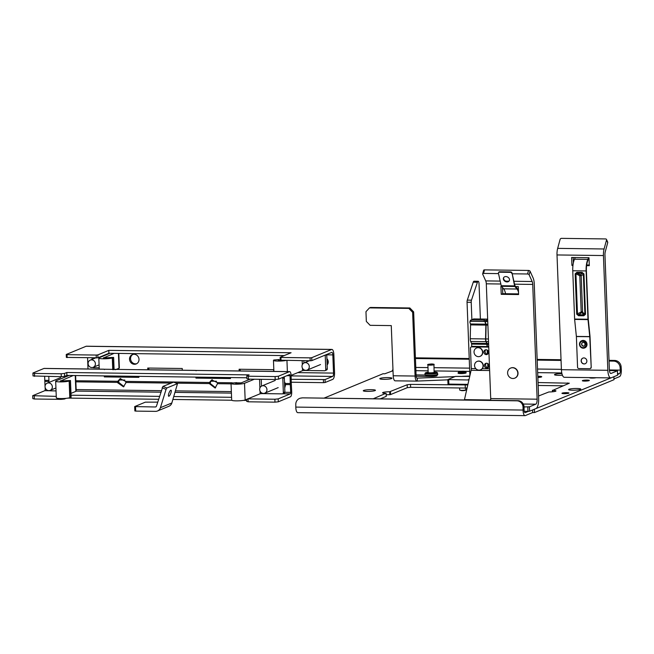 <?xml version="1.0" encoding="UTF-8"?>
<svg xmlns="http://www.w3.org/2000/svg" width="654" height="654" viewBox="0 0 654 654"><rect width="100%" height="100%" fill="white"/><g stroke="black" fill="none" stroke-linecap="round" stroke-linejoin="round"><path stroke-width="0.98" d="M538.046 382.541L569.34 383.203L552.769 390.348A5.698 0.785 177.8 0 1 555.965 390.937A5.698 0.785 177.8 0 1 555.622 391.223A5.698 0.785 177.8 0 1 548.861 391.967L538.561 395.989M568.735 393.209A3.499 0.482 -2.2 0 0 568.947 393.038A3.499 0.482 -2.2 0 0 566.053 392.67A3.499 0.482 -2.2 0 0 562.17 393.128A3.499 0.482 -2.2 0 0 561.958 393.307A3.499 0.482 -2.2 0 0 564.852 393.667A3.499 0.482 -2.2 0 0 568.735 393.209M580.409 389.424A6.09 0.842 -2.2 0 0 580.785 389.114A6.09 0.842 -2.2 0 0 575.749 388.476A6.09 0.842 -2.2 0 0 568.98 389.269A6.09 0.842 -2.2 0 0 568.612 389.58A6.09 0.842 -2.2 0 0 573.648 390.217A6.09 0.842 -2.2 0 0 580.409 389.424M375.069 390.601A6.09 0.842 -2.2 0 0 375.445 390.299A6.09 0.842 -2.2 0 0 370.409 389.661A6.09 0.842 -2.2 0 0 363.649 390.454A6.09 0.842 -2.2 0 0 363.272 390.765A6.09 0.842 -2.2 0 0 368.308 391.394A6.09 0.842 -2.2 0 0 375.069 390.601M537.809 376.271L538.831 376.287A4.406 0.605 177.8 0 1 541.716 376.745A4.406 0.605 177.8 0 1 541.447 376.966A4.406 0.605 177.8 0 1 537.858 377.497M582.551 380.554A3.499 0.482 177.8 0 1 586.434 380.097A3.499 0.482 177.8 0 1 589.328 380.464A3.499 0.482 177.8 0 1 589.107 380.636A3.499 0.482 177.8 0 1 585.224 381.094A3.499 0.482 177.8 0 1 582.33 380.726A3.499 0.482 177.8 0 1 582.551 380.554M380.178 378.388A6.09 0.842 177.8 0 1 386.939 377.595A6.09 0.842 177.8 0 1 391.975 378.225A6.09 0.842 177.8 0 1 391.607 378.535A6.09 0.842 177.8 0 1 384.838 379.328A6.09 0.842 177.8 0 1 379.802 378.691A6.09 0.842 177.8 0 1 380.178 378.388M562.407 375.183A6.09 0.842 177.8 0 1 554.478 374.685A6.09 0.842 177.8 0 1 554.854 374.382A6.09 0.842 177.8 0 1 561.917 373.581M373.246 398.776L385.778 393.356A5.698 0.785 177.8 0 1 382.582 392.776A5.698 0.785 177.8 0 1 389.686 391.746L407.189 384.74L410.516 384.397L467.79 384.953M390.454 391.656L390.561 394.583L407.303 387.659L407.189 384.74M532.577 409.976L532.675 412.543L525.334 415.576A5.911 2.044 90.7 0 1 525.031 415.642A5.911 2.044 90.7 0 1 523.061 410.058L523.045 407.377A6.475 6.066 -99.1 0 0 516.913 400.828L517.943 400.665A6.475 6.066 80.9 0 1 524.067 407.213L524.091 409.894A2.951 1.022 90.7 0 0 525.072 412.682A2.951 1.022 90.7 0 0 525.227 412.658L524.925 412.649M528.342 411.366L525.227 412.658M596.129 377.71A3.499 0.482 177.8 0 1 592.213 378.086A3.499 0.482 177.8 0 1 589.614 377.718A3.499 0.482 177.8 0 1 589.671 377.628M613.763 376.769L533.419 409.633M617.58 373.687L619.403 373.712L617.613 374.448M324.024 398.131L382.982 373.753L384.805 373.777L393.013 370.753M386.195 394.836A5.698 0.785 177.8 0 1 389.8 394.664L389.686 391.746M386.212 396.324L386.097 393.463M380.203 398.866L386.212 396.381M538.16 385.468L563.225 385.795M467.111 387.969L465.313 388.043L465.198 385.116M410.516 384.397L410.622 387.323L465.313 388.043M410.622 387.323L407.303 387.659M390.561 394.583L389.8 394.664M619.403 373.712A2.951 1.022 90.7 0 0 620.294 370.115L620.115 367.499A6.475 5.911 -123.9 0 0 613.599 361.114L614.605 360.436A6.475 5.911 56.1 0 1 621.12 366.82L621.3 369.436A5.911 2.044 90.7 0 1 619.518 376.639L613.967 378.928M613.885 376.769L614 379.696L534.498 412.568L532.675 412.543M392.948 369.06A2.951 1.022 -89.3 0 1 392.147 370.744M614.605 360.436L609.013 360.362M561.034 359.733L537.163 359.422M469.22 358.539L415.413 357.836M613.599 361.114L609.038 361.049M561.067 360.428L537.187 360.109M469.245 359.226L415.437 358.523M525.031 415.642L297.774 412.666A5.911 2.044 -89.3 0 1 295.804 407.09L295.78 404.409A6.475 6.066 -99.1 0 1 300.832 398.09L301.854 397.926A6.475 6.066 80.9 0 1 302.835 397.853L517.943 400.665M302.835 397.853L516.913 400.828M301.805 398.016A6.475 6.066 -99.1 0 0 300.832 398.09M534.392 409.641L534.498 412.568M412.625 312.293L408.832 308.402L369.461 307.887L370.475 307.462L409.854 307.977L413.647 311.876L412.625 312.293L415.077 376.05A5.911 2.044 90.7 0 0 417.039 381.118A5.911 2.044 90.7 0 0 417.342 381.061L417.227 378.135L454.914 376.622M462.509 376.312L469.817 376.017M417.342 381.061L447.843 379.835M469.711 371.39L464.708 371.325M461.422 371.284L434.215 370.924M428.117 370.851L415.903 370.687M416.14 376.238L431.002 376.434A4.537 0.629 -2.2 0 0 437.093 375.609A4.537 0.629 -2.2 0 0 435.76 375.224M425.149 375.02L416.067 374.906M417.039 381.118L395.163 380.832A5.911 2.044 -89.3 0 1 393.201 375.764L391.272 325.602L370.131 325.324L366.338 321.433L365.962 311.688L369.461 307.887M413.647 311.876L416.099 375.633A2.951 1.022 90.7 0 0 417.072 378.167A2.951 1.022 90.7 0 0 417.227 378.135L416.925 378.135M408.832 308.402L409.854 307.977M463.228 371.235A3.433 0.474 177.8 0 1 465.329 371.464A3.433 0.474 177.8 0 1 464.405 371.979A3.433 0.474 177.8 0 1 460.866 372.216A3.433 0.474 177.8 0 1 458.756 371.717A3.433 0.474 177.8 0 1 463.228 371.235M458.07 372.805A4.014 0.556 177.8 0 0 460.702 373.221A4.014 0.556 177.8 0 0 466.098 372.494L466.114 372.854A4.014 0.556 177.8 0 1 460.71 373.581A4.014 0.556 177.8 0 1 458.086 373.164L458.756 371.717M486.086 349.751A2.461 2.281 -112.5 0 0 483.927 352.612A2.461 2.281 -112.5 0 0 487.116 354.46A2.461 2.281 -112.5 0 0 486.086 349.751M485.865 349.759A2.461 2.281 -112.5 0 0 487.671 354.125M486.601 363.215A2.461 2.281 -112.5 0 0 484.442 366.085A2.461 2.281 -112.5 0 0 487.631 367.924A2.461 2.281 -112.5 0 0 486.601 363.215M486.388 363.223A2.461 2.281 -112.5 0 0 488.186 367.589M488.734 347.094L471.64 346.873A1.292 1.202 -112.5 0 0 470.471 348.141L471.256 368.554A2.591 0.899 -89.3 0 1 471.109 370.295L464.471 399.635A2.591 0.899 -89.3 0 1 464.381 399.97M471.191 346.955L472.384 346.465A1.292 1.202 67.5 0 1 472.826 346.375L471.64 346.873M488.718 346.587L472.826 346.375M471.485 343.268L470.659 341.453A3.262 1.128 -89.3 0 1 470.242 338.739L485.799 338.944A3.262 1.128 90.7 0 0 486.216 341.658L487.034 343.473L471.485 343.268A1.292 0.45 -89.3 0 1 471.648 344.118L471.747 346.726M488.097 367.597L487.949 363.673M487.582 354.133L487.426 350.209M487.287 346.571L487.205 344.323A1.292 0.45 90.7 0 0 487.034 343.473M485.799 338.944L486.11 325.103A1.292 0.45 90.7 0 0 485.996 324.171L470.439 323.967A1.292 0.45 -89.3 0 1 470.553 324.899L470.242 338.739M470.439 323.967L469.907 322.267A1.292 0.883 -159.2 0 1 469.907 321.817A1.292 0.883 -159.2 0 1 470.823 321.335L483.952 321.506L484.459 320.158A1.292 0.883 20.8 0 1 485.718 320.705M483.952 321.506A1.292 0.883 -159.2 0 1 485.456 322.463L485.996 324.171M469.907 321.817L470.422 320.468A1.292 0.883 20.8 0 1 471.338 319.986L484.459 320.158M487.663 319.34A1.292 1.087 -34 0 0 486.993 319.111L473.872 318.939A1.292 1.087 -34 0 0 472.458 320.002M488.595 343.489L486.797 343.464L485.971 341.658A3.262 1.128 -89.3 0 1 485.554 338.936L488.424 338.976M486.797 343.464A1.292 0.45 -89.3 0 1 486.96 344.323L487.042 346.563M487.181 350.053L487.336 354.125M487.696 363.518L487.851 367.589M487.851 324.196L485.75 324.171A1.292 0.45 -89.3 0 1 485.865 325.095L485.554 338.936M485.75 324.171L485.219 322.463A1.292 0.883 -159.2 0 1 485.219 322.021A1.292 0.883 -159.2 0 1 486.135 321.539L487.753 321.555M485.219 322.021L485.734 320.673A1.292 0.883 20.8 0 1 486.65 320.19L487.704 320.198M480.543 369.837A4.537 4.21 -112.5 0 0 478.638 361.155A4.537 4.21 -112.5 0 0 474.665 366.436A4.537 4.21 -112.5 0 0 480.543 369.837L480.772 369.739A4.537 4.21 -112.5 0 0 478.867 361.065A4.537 4.21 -112.5 0 0 477.191 361.409M480.142 356.324A4.537 4.21 -112.5 0 0 478.344 347.601A4.537 4.21 -112.5 0 0 476.676 347.944M478.466 356.667A4.537 4.21 -112.5 0 0 482.439 351.386A4.537 4.21 -112.5 0 0 476.562 347.985A4.537 4.21 -112.5 0 0 478.466 356.667M524.058 406.935L529.454 406.813L535.773 404.197A4.431 1.537 90.7 0 0 537.138 399.185L532.724 284.425A4.431 1.537 90.7 0 0 532.16 281.514L529.119 274.786A1.292 0.728 -164.8 0 0 527.557 273.993L512.205 273.789M524.23 411.317L527.958 411.366L527.794 406.984M502.509 287.539L502.746 293.687L518.573 293.891M529.454 406.813L529.617 411.202L535.945 408.587A8.862 3.074 90.7 0 0 538.659 398.548L534.253 283.795A8.862 3.074 90.7 0 0 533.124 277.966L530.083 271.238L529.119 274.786M501.52 286.37L500.915 286.362L501.217 294.316L518.597 294.545L518.295 286.591L515.63 286.558M498.503 273.609L483.559 273.421A1.292 0.728 -164.8 0 0 482.66 273.854A1.292 0.728 -164.8 0 0 482.701 274.181L485.734 280.901A4.431 1.537 -89.3 0 1 486.306 283.82L490.713 398.572A4.431 1.537 -89.3 0 1 490.655 400.313M529.617 411.202L527.958 411.366M483.658 270.633A1.292 0.728 15.2 0 1 483.625 270.306A1.292 0.728 15.2 0 1 484.524 269.873L483.559 273.421M527.557 273.993L528.514 270.445L484.524 269.873M528.514 270.445A1.292 0.728 15.2 0 1 530.083 271.238M502.746 293.687L501.217 294.316M509.409 280.517A3.237 2.502 27.5 0 1 507.267 281.482A3.237 2.502 27.5 0 1 503.694 277.541M507.03 281.931A3.237 2.502 27.5 0 1 504.046 280.492A3.237 2.502 27.5 0 1 503.564 277.754A3.237 2.502 27.5 0 1 505.828 276.568A3.237 2.502 27.5 0 1 508.82 278.007A3.237 2.502 27.5 0 1 509.303 280.746A3.237 2.502 27.5 0 1 507.03 281.931M518.459 290.85A12.451 4.316 90.7 0 0 517.11 288.283L514.821 285.463L512.025 272.996L514.584 285.904A1.578 0.548 90.7 0 0 514.829 286.485L501.463 286.305L503.629 288.839A11.658 4.038 -89.3 0 1 505.55 293.72M518.508 292.199A11.658 4.038 90.7 0 0 516.995 289.019L514.829 286.485M501.463 286.305A1.578 0.548 -89.3 0 1 501.217 285.724L498.43 273.266A1.292 1.006 -152.5 0 1 498.495 272.685L498.724 272.244A1.292 1.006 27.5 0 1 499.631 271.77L510.57 271.909A1.292 1.006 27.5 0 1 512.025 272.996M511.796 273.446A1.292 1.006 -152.5 0 0 510.341 272.358L510.57 271.909M499.631 271.77L499.403 272.211L510.341 272.358M499.403 272.211A1.292 1.006 -152.5 0 0 498.495 272.685M514.894 378.102A5.445 5.052 -112.5 0 0 512.72 367.638A5.445 5.052 -112.5 0 0 510.741 368.047M512.916 378.502A5.445 5.052 -112.5 0 0 517.682 372.167A5.445 5.052 -112.5 0 0 510.627 368.088A5.445 5.052 -112.5 0 0 512.916 378.502M572.953 265.45L571.931 265.442L571.621 257.488L589.001 257.717L589.311 265.671L586.605 265.63M606.528 239.985A1.292 0.973 -24.3 0 0 606.495 239.438L607.689 242.094A1.292 0.973 155.7 0 1 607.721 242.642L606.528 239.985L604.092 248.978A8.862 3.074 90.7 0 0 603.438 255.551L607.844 370.303A8.862 3.074 90.7 0 0 610.779 377.906A8.862 3.074 90.7 0 0 611.237 377.816L617.556 375.2L617.466 370.744L609.43 370.516M610.779 377.906L564.361 377.301A8.862 3.074 -89.3 0 1 561.418 369.698L557.012 254.946A8.862 3.074 -89.3 0 1 557.666 248.373L560.102 239.38A1.292 0.973 -24.3 0 1 561.598 238.358L605.588 238.939A1.292 0.973 -24.3 0 1 606.495 239.438M589.287 265.017L586.695 264.984M573.378 262.794L573.174 257.512M607.721 242.642L605.293 251.635A4.431 1.537 90.7 0 0 604.958 254.921L609.373 369.673A4.431 1.537 90.7 0 0 610.836 373.475A4.431 1.537 90.7 0 0 611.065 373.426L617.392 370.81M571.931 265.442L573.01 264.993M585.305 363.689A3.041 2.829 67.5 0 1 582.984 358.065M586.859 360.967A3.041 2.829 67.5 0 1 585.166 363.747A3.041 2.829 67.5 0 1 581.153 360.894A3.041 2.829 67.5 0 1 582.845 358.122A3.041 2.829 67.5 0 1 586.859 360.967M583.785 315.784L578.553 315.719L576.705 314.173L575.16 273.83L576.885 272.334L582.117 272.399L583.965 273.944L585.51 314.288L583.785 315.784A1.292 0.45 -89.3 0 1 583.875 314.819L585.51 314.288M589.753 336.728L588.003 319.602A2.085 0.719 90.7 0 1 587.979 319.242L586.123 270.944L572.757 270.772L574.613 319.07A2.085 0.719 -89.3 0 0 574.637 319.422L576.387 336.548L589.753 336.728L591.208 367.319A1.292 1.202 67.5 0 1 590.349 368.545M591.208 367.319L590.031 336.614A1.578 0.548 90.7 0 0 590.014 336.344L588.273 319.348A1.292 0.45 90.7 0 1 588.257 319.136L586.401 270.838A11.658 4.038 90.7 0 1 588.028 260.006L589.009 257.831M572.757 270.772A12.451 4.316 -89.3 0 1 574.498 259.213L575.25 257.537M588.616 257.709L587.864 259.385A12.451 4.316 90.7 0 0 586.123 270.944M590.938 367.434A1.292 1.202 -112.5 0 1 589.769 368.701L578.831 368.554A1.292 1.202 -112.5 0 1 577.572 367.262L576.387 336.548M576.705 314.173L581.954 311.639L584.897 314.247L583.343 273.903L582.281 273.258L577.049 273.184L580.409 274.86L579.804 275.735L575.929 273.805L577.482 314.149L578.651 314.754L583.875 314.819L581.856 312.596L578.651 314.754A1.292 0.45 -89.3 0 0 578.553 315.719M576.885 272.334A1.292 0.45 -89.3 0 0 577.049 273.184L575.16 273.83M582.117 272.399A1.292 0.45 -89.3 0 0 582.281 273.258L580.409 274.86A1.292 1.006 -130.6 0 1 581.185 275.759L579.804 275.735L581.177 311.656L581.856 312.596A1.292 0.826 -42.2 0 0 582.567 311.68L581.185 275.759L583.965 273.944M582.73 342.426A1.946 1.807 -112.5 0 0 584.218 346.007M581.766 340.718A3.883 3.605 67.5 0 1 586.916 343.587A3.883 3.605 67.5 0 1 584.741 347.903M471.215 302.303L467.054 302.246A2.591 0.899 -89.3 0 1 467.308 300.121L471.469 300.178A2.591 0.899 90.7 0 0 471.215 302.303L471.894 319.994M467.054 302.246L469.883 375.731M471.469 300.178L477.412 282.234L473.259 282.176L467.308 300.121M473.259 282.176A2.984 1.03 -89.3 0 1 473.872 281.253A2.591 0.899 -89.3 0 1 474.003 281.228A2.591 0.899 -89.3 0 1 474.134 281.261M480.388 319.021L479.022 283.501A2.591 0.899 90.7 0 0 478.164 281.285A2.591 0.899 90.7 0 0 478.025 281.31A2.984 1.03 90.7 0 0 477.412 282.234M469.727 376.41L455.413 376.41L447.826 379.582L467.61 379.966A2.591 2.403 -112.5 0 0 469.032 379.483M448.677 379.712L448.848 384.102L467.782 384.348A7.022 6.515 -112.5 0 0 467.929 384.348M448.848 384.102L448.08 383.898M168.936 396.226A3.237 0.899 -68.6 0 1 168.683 396.242A3.237 0.899 -68.6 0 1 168.871 393.291A3.237 0.899 -68.6 0 1 170.784 390.225A3.237 0.899 -68.6 0 1 171.037 390.209A3.237 0.899 -68.6 0 1 170.849 393.16A3.237 0.899 -68.6 0 1 168.936 396.226M157.688 402.136L145.302 402.161L134.683 406.584L155.341 406.984A1.292 1.202 -112.5 0 0 156.453 406.15L162.92 386.416L173.629 382.124M135.533 406.723L135.697 411.104L155.513 411.366A5.731 5.314 -112.5 0 0 157.483 410.99A5.731 5.314 -112.5 0 0 160.41 407.704L166.067 389.351L162.102 387.797M135.697 411.104L134.928 410.908M162.92 386.416L166.884 387.969L177.52 383.604L171.847 402.978A5.731 5.314 67.5 0 1 168.912 406.265L157.483 410.99M166.884 387.969L166.067 389.351M215.616 387.781L210.277 383.506L210.424 382.165L212.264 379.721M231.058 383.865L217.496 383.685L215.125 388.026L209.255 383.579L176.376 383.154M120.63 378.527L118.791 380.963L118.644 382.304L123.982 386.588M75.815 380.734L117.802 381.282L117.63 382.729L123.492 386.833L125.895 382.835L125.601 381.388L209.435 382.484L209.255 383.579M196.077 370.777A4.251 1.472 90.7 0 0 195.481 370.393A4.251 1.472 90.7 0 0 195.26 370.434L138.141 369.69A4.251 1.472 90.7 0 1 138.362 369.649L195.481 370.393M286.893 375.69L290.057 375.731A1.292 0.45 90.7 0 0 289.624 374.579A1.292 0.45 90.7 0 0 289.558 374.587L278.514 379.156L275.195 379.492L275.081 376.573L278.408 376.23L289.444 371.668A4.251 1.472 90.7 0 1 289.665 371.627A4.251 1.472 90.7 0 1 291.079 375.412L291.283 383.219A12.957 4.488 90.7 0 0 291.316 384.119L291.709 391.852A4.251 1.472 90.7 0 1 290.417 396.806L278.302 401.818L274.974 402.153L274.868 399.226L278.187 398.891L290.302 393.88A1.292 0.45 90.7 0 0 290.695 392.375L290.302 384.642L285.675 384.577L284.482 381.871M290.057 375.731L290.262 383.538A15.909 5.518 90.7 0 0 290.302 384.642M195.938 377.105L195.963 378.102L230.478 378.552L230.453 377.554M138.82 376.361L138.844 377.35L104.329 376.9L104.305 375.911M48.968 381.486L44.815 381.429A15.909 5.518 -89.3 0 1 44.774 380.334L44.668 376.483M117.802 381.282L120.107 378.699L125.601 381.388M217.496 383.685L217.234 382.582L211.732 379.9L209.435 382.484M196.968 377.121L196.985 377.677L230.47 378.118M138.836 376.917L105.351 376.475L105.335 375.919M195.26 370.434L229.775 370.883A4.251 1.472 -89.3 0 1 229.995 370.843L289.665 371.627M138.141 369.69L103.626 369.24A4.251 1.472 -89.3 0 1 103.847 369.191A4.251 1.472 -89.3 0 1 104.444 369.575M61.304 376.696L61.19 373.777L64.517 373.434L64.623 376.361L61.304 376.696L33.027 375.952L32.921 373.025L43.957 368.455A4.251 1.472 -89.3 0 1 44.178 368.415L103.847 369.191M61.19 373.777L34.458 373.426L34.564 376.352M275.195 379.492L248.455 379.148L246.918 378.74L246.811 375.821L249.084 374.881L66.79 372.494L64.517 373.434M246.811 375.821L248.348 376.222L248.455 379.148M275.081 376.573L248.348 376.222M32.921 373.025L34.458 373.426M64.623 376.361L66.904 375.421L246.885 377.775M285.675 384.577L284.719 387.953M44.815 381.429L45.061 386.212M45.11 387.315L45.208 389.163A1.292 0.45 -89.3 0 1 44.815 390.675L32.7 395.686L56.26 396.373M34.237 396.087L34.351 399.005L61.084 399.357L61.059 398.572M34.351 399.005L32.814 398.605L32.7 395.686M247.899 398.817L248.242 401.801L274.974 402.153M248.242 401.801L246.705 401.401L246.623 399.349M68.032 398.098L158.57 399.275M172.926 399.463L231.72 400.232M243.402 400.387L246.664 400.428M64.386 398.482L64.411 399.022L66.021 398.351M64.411 399.022L61.084 399.357M231.573 397.313L173.825 396.553M159.462 396.365L71.033 395.212M248.128 398.883L274.868 399.226M278.187 398.891L278.302 401.818M278.408 376.23L278.514 379.156M66.904 375.421L66.79 372.494M104.329 376.9L105.351 376.475M195.963 378.102L196.985 377.677M75.619 375.535L76.216 391.067A5.731 0.793 177.8 0 1 75.864 391.362L70.967 393.381M49.009 382.427L48.78 376.532M49.729 390.503A1.292 1.202 -112.5 0 0 50.546 390.839L56.048 390.912M60.266 381.118L73.248 375.502M69.152 380.996L69.79 397.665L69.152 380.996A6.957 0.956 -2.2 0 1 61.427 381.895A6.957 0.956 -2.2 0 1 55.672 381.176A6.957 0.956 -2.2 0 1 56.097 380.824L69.095 375.445M60.258 380.873L65.277 380.824A5.731 0.793 -2.2 0 1 65.465 380.751L70.469 380.53L71.114 397.199L70.117 397.534L69.43 380.873M69.79 397.665A6.957 0.956 177.8 0 1 62.065 398.572A6.957 0.956 177.8 0 1 56.309 397.845L55.672 381.176M69.479 380.857L70.469 380.53M250.188 379.165L240.361 383.228L235.628 383.408M254.341 379.222L244.514 383.285L245.16 399.954L260.12 393.765L261.788 393.594L261.763 392.964M283.918 376.925A1.292 1.202 67.5 0 1 284.327 377.857L282.806 378.494L283.346 392.596A1.292 1.202 -112.5 0 1 282.176 393.863L261.788 393.594M282.806 378.494A1.292 1.202 -112.5 0 0 282.389 377.554M284.327 377.857L284.874 391.967A1.292 1.202 67.5 0 1 284.155 393.144L282.626 393.782L290.302 393.88M236.699 383.546L236.666 382.647L231.467 383.113A6.957 0.956 -2.2 0 0 231.042 383.465A6.957 0.956 -2.2 0 0 236.789 384.192A6.957 0.956 -2.2 0 0 244.514 383.285M245.16 399.954A6.957 0.956 177.8 0 1 237.435 400.861A6.957 0.956 177.8 0 1 231.679 400.134L231.042 383.465M235.906 383.048A5.731 0.793 -2.2 0 0 236.053 382.982L236.666 382.647M259.663 389.522A3.883 3.605 67.5 0 1 261.829 385.974A3.883 3.605 67.5 0 1 266.955 389.612A3.883 3.605 67.5 0 1 264.796 393.16A3.883 3.605 67.5 0 1 259.663 389.522M45.044 386.718A3.883 3.605 67.5 0 1 47.202 383.17A3.883 3.605 67.5 0 1 52.336 386.808A3.883 3.605 67.5 0 1 50.178 390.356A3.883 3.605 67.5 0 1 45.044 386.718M136.702 363.706A5.052 4.692 67.5 0 1 132.868 354.435M134.471 364.286A5.052 4.692 -112.5 0 0 138.893 358.4A5.052 4.692 -112.5 0 0 132.345 354.615A5.052 4.692 -112.5 0 0 134.471 364.286M240.157 369.257L240.222 370.973M148.769 368.063L148.834 369.78M291.177 379.312L325.054 379.565L325.169 382.484L332.739 379.361A5.911 2.044 90.7 0 0 334.546 372.666L333.851 354.484A5.911 2.044 90.7 0 0 331.889 349.416A5.911 2.044 90.7 0 0 331.586 349.481L311.737 357.689L311.852 360.607L310.192 360.779L280.255 360.199L280.141 357.272L291.087 352.751L108.793 350.364L97.847 354.893L97.961 357.812L108.907 353.291L284.237 355.58M326.902 358.662A4.537 4.21 67.5 0 1 327.147 364.94M273.699 371.415L273.634 369.69L239.119 369.24L239.192 370.965M325.054 379.565L332.624 376.434A2.951 1.022 90.7 0 0 333.532 373.091L332.829 354.901A2.951 1.022 90.7 0 0 331.848 352.375A2.951 1.022 90.7 0 0 331.701 352.4L311.852 360.607M87.579 357.869L88.004 368.987M147.796 369.772L147.73 368.047L182.245 368.496L182.311 370.221M119.2 379.982L124.865 380.056M210.833 381.184L216.499 381.257M291.259 382.23L323.509 382.655L323.395 379.729M325.169 382.484L323.509 382.655M97.961 357.812L66.365 357.403L66.25 354.476L86.099 346.268A5.911 2.044 -89.3 0 1 86.402 346.211L331.889 349.416M96.302 357.983L96.187 355.057L67.019 354.681L67.133 357.599M280.141 357.272L280.909 357.476L281.024 360.395M310.192 360.779L310.078 357.852L280.909 357.476M310.078 357.852L311.737 357.689M66.25 354.476L67.019 354.681M96.187 355.057L97.847 354.893M108.907 353.291L108.793 350.364M325.766 369.485L327.294 368.856L326.755 354.746L325.226 355.384L325.766 369.485A1.292 1.202 -112.5 0 1 324.597 370.753L304.208 370.483L304.184 369.943M327.294 368.856A1.292 1.202 67.5 0 1 326.575 370.033L325.046 370.671M291.079 375.396L302.549 370.654L304.208 370.483M278.342 360.362L278.326 359.937L281.089 360.395M279.127 360.436L279.086 359.536L273.887 360.002A6.957 0.956 -2.2 0 0 273.462 360.354A6.957 0.956 -2.2 0 0 278.203 361.082A6.957 0.956 -2.2 0 0 285.945 360.46M278.326 359.937A5.731 0.793 -2.2 0 0 278.473 359.872L279.086 359.536M118.807 353.422L119.363 367.965A5.731 0.793 177.8 0 1 119.012 368.259L115.472 369.723M92.157 359.324L92.1 357.926M92.893 367.417A1.292 1.202 -112.5 0 0 93.694 367.736L99.195 367.81M103.414 358.016L114.09 353.356M112.758 369.682L112.3 357.893A6.957 0.956 -2.2 0 1 104.575 358.793A6.957 0.956 -2.2 0 1 98.819 358.073A6.957 0.956 -2.2 0 1 99.253 357.722L109.929 353.307M103.406 357.771L108.425 357.722A5.731 0.793 -2.2 0 1 108.621 357.648L113.624 357.427L114.09 369.706M112.3 357.893L113.044 369.69M113.085 369.69L112.586 357.771M112.627 357.754L113.624 357.427M305.483 362.651A3.883 3.605 67.5 0 1 307.118 370.09A3.883 3.605 67.5 0 1 302.083 367.172A3.883 3.605 67.5 0 1 305.483 362.651M91.593 359.855A3.883 3.605 67.5 0 1 93.228 367.295A3.883 3.605 67.5 0 1 88.192 364.384A3.883 3.605 67.5 0 1 91.593 359.855M537.67 372.641L561.778 372.96M620.294 370.115L609.389 369.968M561.402 369.346L537.531 369.028M469.588 368.145L434.084 367.679M427.986 367.597L415.781 367.442M621.12 366.82L620.115 367.499M295.804 407.09L523.061 410.058M524.067 407.213L523.045 407.377M567.688 383.947L567.647 382.933M552.507 391.795L552.45 390.315M538.831 376.287L538.88 377.423M552.769 390.348L552.826 391.762M393.201 375.764L415.077 376.05M465.215 390.062L461.847 390.675M459.623 387.961L459.705 390.029A3.041 0.417 -2.2 0 0 461.699 390.34A3.041 0.417 -2.2 0 0 465.787 389.792C465.991 390.356 464.667 390.651 461.822 390.675L460.293 390.25M433.97 364.597C434.558 364.352 433.847 364.131 431.844 363.951L429.997 364.711L431.828 363.951C428.378 364.18 427.054 364.474 427.88 364.834A3.041 0.417 177.8 0 0 429.874 365.145A3.041 0.417 177.8 0 0 433.97 364.597L434.101 372.437M428.166 372.216A5.894 0.809 -2.2 0 0 425.37 373.091A5.894 0.809 -2.2 0 0 429.204 373.63A5.894 0.809 -2.2 0 0 436.553 372.943A5.894 0.809 -2.2 0 0 434.248 371.979L436.798 372.289L437.534 372.935A6.287 0.867 177.8 0 1 429.081 374.072A6.287 0.867 177.8 0 1 424.969 373.418L428.166 372.208M429.245 375.682A5.894 0.809 177.8 0 1 425.443 374.995M437.174 374.546A5.894 0.809 177.8 0 1 429.286 375.682C425.435 375.412 424.021 375.085 425.018 374.701A6.287 0.867 -2.2 0 0 429.13 375.355A6.287 0.867 -2.2 0 0 437.583 374.219L437.534 372.935M427.88 364.834L428.182 372.527A3.041 0.417 -2.2 0 0 430.169 372.845A3.041 0.417 -2.2 0 0 434.264 372.289M434.117 372.428A3.433 0.474 177.8 0 1 433.913 372.993A3.433 0.474 177.8 0 1 430.054 373.287A3.433 0.474 177.8 0 1 428.337 372.649M471.109 370.295L489.633 370.532M490.688 399.978L464.471 399.635M489.568 368.799L482.227 368.701M475.777 368.619L471.256 368.554M486.216 341.658L470.659 341.453M487.205 344.323L471.648 344.118M486.11 325.103L470.553 324.899M471.338 319.986L470.823 321.335M488.522 341.69L485.971 341.658M488.628 344.339L486.96 344.323M487.892 325.12L485.865 325.095M486.65 320.19L486.135 321.539M486.306 283.82L500.833 284.008M514.534 284.188L532.724 284.425M537.138 399.185L490.713 398.572M523.265 404.033L535.773 404.197M532.16 281.514L513.88 281.269M508.591 281.204L505.804 281.163M500.179 281.097L485.734 280.901M516.995 289.019L503.629 288.839M501.217 285.724L514.584 285.904M603.438 255.551L557.012 254.946M561.418 369.698L607.844 370.303M611.065 373.426L610.615 373.426M557.666 248.373L604.092 248.978M587.979 319.242L574.613 319.07M574.498 259.213L587.864 259.385M588.003 319.602L574.637 319.422M589.745 336.589L576.378 336.418M583.041 347.65A3.237 3.008 67.5 0 1 579.877 344.405A3.237 3.008 67.5 0 1 582.796 341.241A3.237 3.008 67.5 0 1 585.959 344.486A3.237 3.008 67.5 0 1 583.041 347.65M583.286 348.206A3.883 3.605 67.5 0 1 581.659 340.767A3.883 3.605 67.5 0 1 586.695 343.677A3.883 3.605 67.5 0 1 583.286 348.206M583.172 342.344A1.946 1.807 -112.5 0 0 583.442 346.187A1.946 1.807 -112.5 0 0 584.112 346.056C585.575 344.184 585.281 342.949 583.229 342.353L582.624 342.467M469.057 379.369L467.61 379.966M478.025 281.31L473.872 281.253M156.159 406.641L155.341 406.984M160.41 407.704L171.847 402.978M177.422 383.604L173.457 382.059M285.414 383.473L290.262 383.538M170.98 383.081L125.862 382.492M44.774 380.334L48.927 380.383M217.234 382.582L232.145 382.778M236.674 382.843L241.162 382.901M289.444 371.668L229.775 370.883M103.626 369.24L43.957 368.455M117.622 382.386L75.856 381.838M290.695 392.375L284.842 392.294M231.352 391.599L175.574 390.871M161.211 390.683L76.158 389.571M45.968 389.171L45.208 389.163M44.815 390.675L50.105 390.74M76.216 391.084L160.753 392.187M175.108 392.375L231.41 393.111M75.864 391.362L75.251 375.527M261.502 386.13L261.24 379.312M283.346 392.596L284.874 391.967M259.564 379.287L259.9 388.01M260.022 391.043L260.12 393.765M236.078 383.497L236.053 382.982M284.817 382.304A7.774 7.21 67.5 0 1 284.997 383.71A7.774 7.21 67.5 0 1 284.654 386.351M333.532 373.091L297.791 372.625M326.755 354.828L332.829 354.901M291.087 375.895L332.624 376.434M331.586 349.481L86.099 346.268M303.922 363.011L303.832 360.697M302.164 360.673L302.32 364.711M302.45 368.202L302.549 370.654M286.951 360.477L287.376 371.595M278.498 360.387L278.473 359.872M119.012 368.259L118.439 353.413M327.041 358.817A7.774 7.21 67.5 0 1 327.065 362.97M386.138 393.43L386.252 396.349M552.409 390.283L552.466 391.795M466.098 372.494L465.329 371.464M459.419 372.126L464.7 371.93M465.722 388.043L465.787 389.792M461.822 390.675L459.705 390.029M427.487 376.385L427.454 375.609M425.018 374.701L424.969 373.418M435.253 376.189L435.221 375.314M429.261 375.69C435.891 375.347 438.662 374.856 437.583 374.219M483.625 270.306L482.66 273.854M617.638 375.134L617.466 370.744M581.88 340.669L581.659 340.767C578.398 343.971 578.937 346.457 583.254 348.206L584.848 347.854M474.003 281.228L478.164 281.285M447.998 383.963L447.826 379.582M134.855 410.974L134.683 406.584M177.52 383.604L173.563 382.05M284.915 382.443L284.662 386.457M261.829 385.974L275.228 380.44M264.796 393.16L278.195 387.618M47.202 383.17L60.601 377.628M50.178 390.356L55.933 387.977M273.887 371.415L273.462 360.354M98.819 358.073L99.245 369.134M327.074 363.109L327.139 358.932M307.118 370.09L320.517 364.548M304.151 362.905L309.326 360.771M93.228 367.295L99.081 364.875M90.26 360.109L95.435 357.975"/></g></svg>
